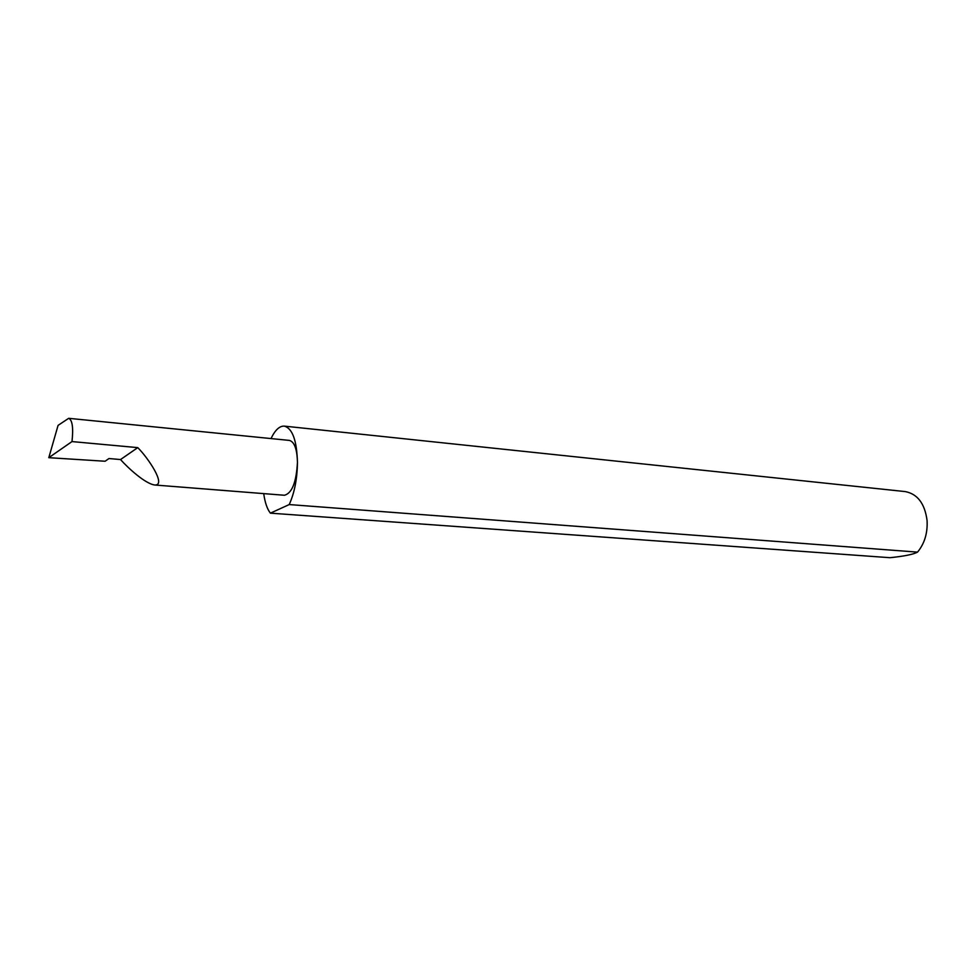 <?xml version="1.0" encoding="UTF-8"?>
<svg xmlns="http://www.w3.org/2000/svg" width="976" height="976" viewBox="0 0 976 976"><rect width="100%" height="100%" fill="white"/><g stroke="black" fill="none" stroke-linecap="round" stroke-linejoin="round"><path stroke-width="1.46" d="M120.524 459.55C127.978 467.907 145.18 483.803 154.794 485.011C166.811 485.597 147.888 457.585 137.762 447.63L120.524 459.55L108.958 458.537L105.127 461.245L48.8 457.683L71.992 441.579C73.481 427.769 72.37 420.009 68.698 418.314L58.072 425.377L48.8 457.683M263.727 493.624C264.947 502.494 267.168 509.008 270.389 513.156L889.978 557.699C904.142 556.259 913.329 554.405 917.538 552.123L289.213 504.568C294.496 492.868 297.241 478.789 297.448 462.343C296.362 482.205 292.044 493.185 284.492 495.259L154.794 485.011M917.538 552.123C924.626 543.473 927.786 532.872 927.054 520.306C924.748 503.482 917.452 493.893 905.155 491.575L284.272 426.122C279.526 425.89 275.098 430.038 271.011 438.578M68.698 418.314L289.372 440.408C294.386 441.762 297.082 449.07 297.448 462.331C296.814 440.383 292.422 428.318 284.272 426.122M71.992 441.579L137.762 447.63M289.213 504.568L270.389 513.156"/></g></svg>
